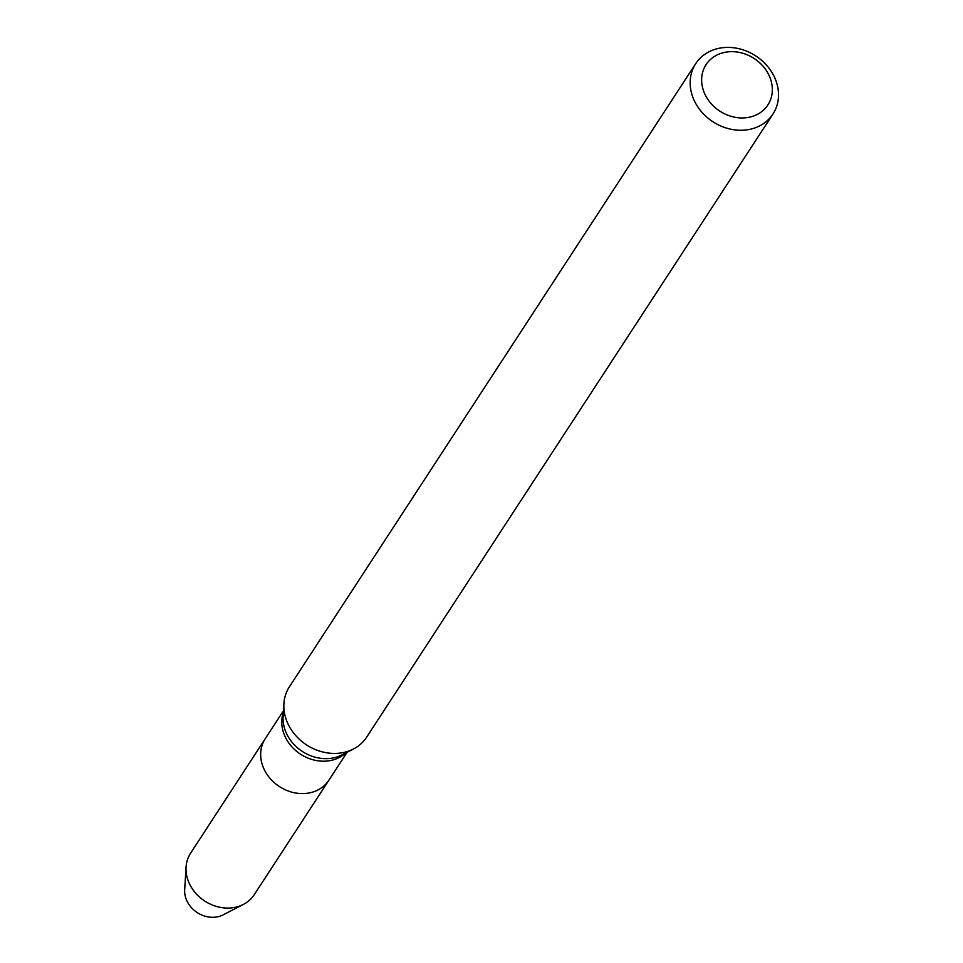<?xml version="1.0" encoding="UTF-8"?>
<svg xmlns="http://www.w3.org/2000/svg" width="963" height="963" viewBox="0 0 963 963"><rect width="100%" height="100%" fill="white"/><g stroke="black" fill="none" stroke-linecap="round" stroke-linejoin="round"><path stroke-width="1.44" d="M347.125 752.247L328.901 780.199A38.002 32.357 -146.9 0 1 279.39 786.554A38.002 32.357 -146.9 0 1 265.246 738.693L190.59 853.182A38.002 32.357 -146.9 0 0 186.076 867.061A38.002 32.357 -146.9 0 0 204.746 901.043A38.002 32.357 -146.9 0 0 243.374 904.426A38.002 32.357 -146.9 0 0 254.244 894.687L328.901 780.199A38.002 32.357 -146.9 0 1 279.39 786.554A38.002 32.357 -146.9 0 1 265.246 738.693L283.471 710.742M772.964 114.031L366.638 737.177A46.116 39.278 -146.9 0 1 353.445 748.997A46.116 39.278 -146.9 0 1 306.559 744.893A46.116 39.278 -146.9 0 1 283.904 703.652A46.116 39.278 -146.9 0 1 289.394 686.8L695.719 63.654A46.116 39.278 -146.9 0 1 719.77 48.15A46.116 39.278 -146.9 0 1 768.137 67.061A46.116 39.278 -146.9 0 1 772.964 114.031A46.116 39.278 -146.9 0 1 712.885 121.735A46.116 39.278 -146.9 0 1 695.719 63.654M725.332 52.243A36.895 31.418 -146.9 0 1 771.712 95.662A36.895 31.418 -146.9 0 1 713.908 106.484A36.895 31.418 -146.9 0 1 725.332 52.243M243.374 904.426L223.163 914.85A25.52 21.728 -146.9 0 1 197.222 912.575A25.52 21.728 -146.9 0 1 184.679 889.764L186.076 867.061M345.609 753.042A38.002 32.357 -146.9 0 1 300.516 754.173A38.002 32.357 -146.9 0 1 283.363 712.451M353.445 748.997L341.997 754.896A39.05 33.26 -146.9 0 1 302.298 751.429A39.05 33.26 -146.9 0 1 283.11 716.508L283.904 703.652"/></g></svg>
